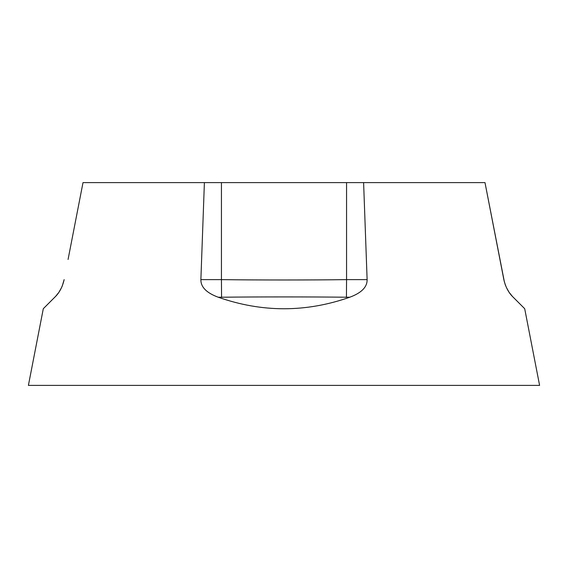 <?xml version="1.0" encoding="UTF-8"?>
<svg xmlns="http://www.w3.org/2000/svg" width="568" height="568" viewBox="0 0 568 568"><rect width="100%" height="100%" fill="white"/><g stroke="black" fill="none" stroke-linecap="round" stroke-linejoin="round"><path stroke-width="0.85" d="M55.55 296.439L43.303 308.708L28.4 385.388L539.6 385.388L524.697 308.708L513.209 297.22C508.672 292.911 505.555 287.046 503.851 279.626L498.051 249.792M363.605 182.612L204.395 182.612L200.88 279.626C200.745 287.046 206.525 292.911 218.219 297.22C262.075 312.599 305.925 312.599 349.781 297.22C361.489 292.903 367.269 287.039 367.12 279.626L363.605 182.612L484.994 182.612L504.398 281.984M68.068 259.462L83.006 182.612L204.395 182.612M54.791 297.22C59.328 292.903 62.452 287.039 64.148 279.626L64.134 279.704M64.148 279.626L62.281 285.917M62.267 285.945L61.663 287.344M484.994 182.612L503.851 279.626M504.945 283.801L505.726 285.931M506.5 287.692L508.935 292.009M509.389 292.669L512.272 296.24M55.735 296.24L58.568 292.733M59.072 291.988L61.507 287.678M346.565 182.612L346.565 279.626L367.12 279.626M200.88 279.626L221.435 279.626L221.435 182.612M346.43 297.22L346.565 279.626C310.909 280.095 258.88 280.116 221.435 279.626L221.57 297.22C258.909 296.808 310.866 296.83 346.43 297.22L349.781 297.22M218.219 297.22L221.57 297.22"/></g></svg>
